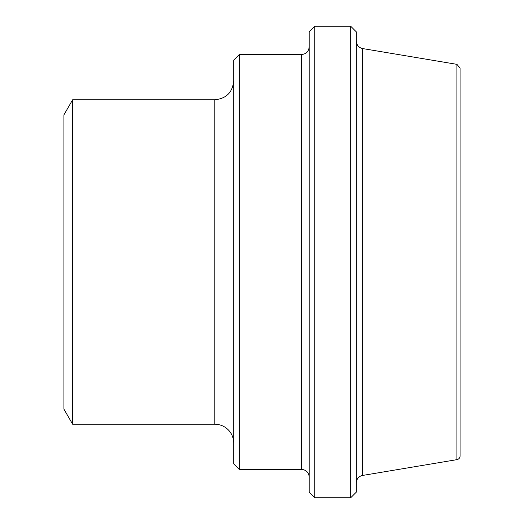<?xml version="1.0" encoding="UTF-8"?>
<svg xmlns="http://www.w3.org/2000/svg" width="524" height="524" viewBox="0 0 524 524"><rect width="100%" height="100%" fill="white"/><g stroke="black" fill="none" stroke-linecap="round" stroke-linejoin="round"><path stroke-width="0.79" d="M456.921 459.653A3.773 3.773 0 0 0 460.072 455.932L460.072 68.068L456.921 64.347L456.921 459.653L362.621 475.438L362.621 48.562C358.711 47.612 356.615 45.13 356.32 41.121M356.32 262L356.32 31.859L350.661 26.2L350.661 497.8L356.32 492.141L356.32 262M314.819 26.2L309.16 31.859L309.16 492.141L314.819 497.8L314.819 26.2L350.661 26.2M239.363 54.496L233.704 60.155L233.704 463.845L239.363 469.504L239.363 54.496L301.614 54.496L301.614 469.504A7.546 7.546 0 0 1 309.16 477.05M72.64 424.23L72.64 99.77L63.928 114.861L63.928 409.139L72.64 424.23L214.84 424.23A18.864 18.864 0 0 1 233.704 443.094M356.32 482.879A7.546 7.546 0 0 1 362.621 475.438M72.64 99.77L214.84 99.77L214.84 424.23M314.819 497.8L350.661 497.8M239.363 469.504L301.614 469.504M301.614 54.496C306.199 54.051 308.715 51.535 309.16 46.95M456.921 64.347L362.621 48.562M214.84 99.77C226.296 98.65 232.584 92.362 233.704 80.906"/></g></svg>

